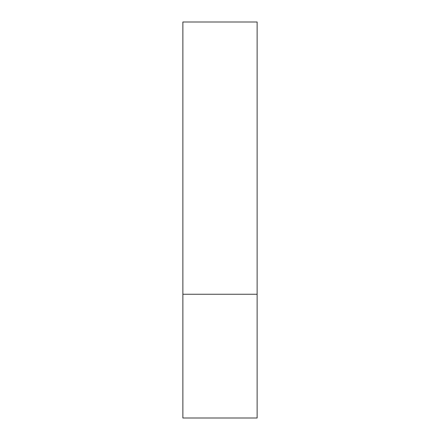 <?xml version="1.0" encoding="UTF-8"?>
<svg xmlns="http://www.w3.org/2000/svg" width="440" height="440" viewBox="0 0 440 440"><rect width="100%" height="100%" fill="white"/><g stroke="black" fill="none" stroke-linecap="round" stroke-linejoin="round"><path stroke-width="0.66" d="M257.125 294.25L182.875 294.25L257.125 294.25L257.125 22L182.875 22L182.875 418L257.125 418L257.125 294.25"/></g></svg>
